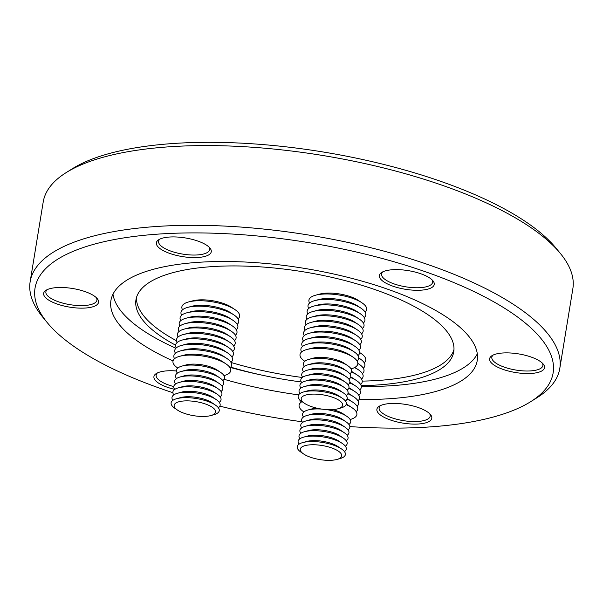 <?xml version="1.0" encoding="UTF-8"?>
<svg xmlns="http://www.w3.org/2000/svg" width="603" height="603" viewBox="0 0 603 603"><rect width="100%" height="100%" fill="white"/><g stroke="black" fill="none" stroke-linecap="round" stroke-linejoin="round"><path stroke-width="0.9" d="M365.124 312.12A29.276 9.934 -170.7 0 0 361.86 302.744L358.295 300.377A24.399 8.276 -170.7 0 0 351.217 296.947A24.399 8.276 -170.7 0 0 319.824 294.076L315.693 295.184A29.276 9.934 -170.7 0 0 309.61 303.03M361.86 302.744A29.276 9.934 -170.7 0 0 353.366 298.628A29.276 9.934 -170.7 0 0 315.693 295.184M364.235 317.555A29.276 9.934 -170.7 0 0 360.971 308.178L357.406 305.811A24.399 8.276 -170.7 0 0 350.328 302.382A24.399 8.276 -170.7 0 0 318.934 299.51L314.804 300.618A29.276 9.934 -170.7 0 0 308.713 308.465M360.971 308.178A29.276 9.934 -170.7 0 0 352.476 304.063A29.276 9.934 -170.7 0 0 314.804 300.618M363.345 322.989A29.276 9.934 -170.7 0 0 360.081 313.613L356.516 311.246A24.399 8.276 -170.7 0 0 349.439 307.816A24.399 8.276 -170.7 0 0 318.045 304.945L313.914 306.053A29.276 9.934 -170.7 0 0 307.824 313.899M360.081 313.613A29.276 9.934 -170.7 0 0 351.587 309.497A29.276 9.934 -170.7 0 0 313.914 306.053M362.456 328.424A29.276 9.934 -170.7 0 0 359.192 319.047L355.627 316.681A24.399 8.276 -170.7 0 0 348.549 313.251A24.399 8.276 -170.7 0 0 317.155 310.379L313.025 311.487A29.276 9.934 -170.7 0 0 306.935 319.334M359.192 319.047A29.276 9.934 -170.7 0 0 350.697 314.932A29.276 9.934 -170.7 0 0 313.025 311.487M361.559 333.858A29.276 9.934 -170.7 0 0 358.295 324.482L354.737 322.115A24.399 8.276 -170.7 0 0 347.66 318.686A24.399 8.276 -170.7 0 0 316.266 315.814L312.128 316.922A29.276 9.934 -170.7 0 0 306.045 324.768M358.295 324.482A29.276 9.934 -170.7 0 0 349.808 320.366A29.276 9.934 -170.7 0 0 312.128 316.922M360.669 339.293A29.276 9.934 -170.7 0 0 357.406 329.916L353.848 327.55A24.399 8.276 -170.7 0 0 346.77 324.12A24.399 8.276 -170.7 0 0 315.369 321.248L311.238 322.356A29.276 9.934 -170.7 0 0 305.156 330.203M357.406 329.916A29.276 9.934 -170.7 0 0 348.918 325.801A29.276 9.934 -170.7 0 0 311.238 322.356M359.78 344.728A29.276 9.934 -170.7 0 0 356.516 335.351L352.959 332.984A24.399 8.276 -170.7 0 0 345.881 329.555A24.399 8.276 -170.7 0 0 314.48 326.683L310.349 327.791A29.276 9.934 -170.7 0 0 304.266 335.637M356.516 335.351A29.276 9.934 -170.7 0 0 348.021 331.235A29.276 9.934 -170.7 0 0 310.349 327.791M358.891 350.162A29.276 9.934 -170.7 0 0 355.627 340.785L352.069 338.419A24.399 8.276 -170.7 0 0 344.984 334.997A24.399 8.276 -170.7 0 0 313.59 332.117L309.46 333.225A29.276 9.934 -170.7 0 0 303.377 341.072M355.627 340.785A29.276 9.934 -170.7 0 0 347.132 336.67A29.276 9.934 -170.7 0 0 309.46 333.225M358.001 355.597A29.276 9.934 -170.7 0 0 354.737 346.22L351.172 343.853A24.399 8.276 -170.7 0 0 344.094 340.431A24.399 8.276 -170.7 0 0 312.701 337.559L308.57 338.66A29.276 9.934 -170.7 0 0 302.487 346.506M354.737 346.22A29.276 9.934 -170.7 0 0 346.243 342.105A29.276 9.934 -170.7 0 0 308.57 338.66M357.112 361.031A29.276 9.934 -170.7 0 0 353.848 351.655L350.283 349.288A24.399 8.276 -170.7 0 0 343.205 345.866A24.399 8.276 -170.7 0 0 311.811 342.994L307.681 344.094A29.276 9.934 -170.7 0 0 301.598 351.941M353.848 351.655A29.276 9.934 -170.7 0 0 345.353 347.539A29.276 9.934 -170.7 0 0 307.681 344.094M351.067 368.87L351.157 368.848A29.276 9.934 -170.7 0 0 352.959 357.089L349.393 354.722A24.399 8.276 -170.7 0 0 342.316 351.3A24.399 8.276 -170.7 0 0 310.922 348.428L306.791 349.529A29.276 9.934 -170.7 0 0 304.749 361.25L304.824 361.295M352.959 357.089A29.276 9.934 -170.7 0 0 344.464 352.981A29.276 9.934 -170.7 0 0 306.791 349.529M349.83 373.792A24.399 8.276 -170.7 0 0 347.803 365.719L344.275 363.323A19.605 6.656 -170.7 0 0 338.441 360.466A19.605 6.656 -170.7 0 0 313.032 358.205L308.932 359.358A24.399 8.276 -170.7 0 0 304.425 366.36M347.803 365.719A24.399 8.276 -170.7 0 0 340.537 362.169A24.399 8.276 -170.7 0 0 308.932 359.358M348.941 379.227A24.399 8.276 -170.7 0 0 346.906 371.154L343.386 368.757A19.605 6.656 -170.7 0 0 337.544 365.908A19.605 6.656 -170.7 0 0 312.143 363.647L308.035 364.792A24.399 8.276 -170.7 0 0 303.535 371.795M346.906 371.154A24.399 8.276 -170.7 0 0 339.647 367.604A24.399 8.276 -170.7 0 0 308.035 364.792M348.052 384.661A24.399 8.276 -170.7 0 0 346.016 376.589L342.496 374.192A19.605 6.656 -170.7 0 0 336.655 371.342A19.605 6.656 -170.7 0 0 311.254 369.081L307.146 370.227A24.399 8.276 -170.7 0 0 302.646 377.229M346.016 376.589A24.399 8.276 -170.7 0 0 338.758 373.038A24.399 8.276 -170.7 0 0 307.146 370.227M347.162 390.096A24.399 8.276 -170.7 0 0 345.127 382.023L341.607 379.626A19.605 6.656 -170.7 0 0 335.765 376.777A19.605 6.656 -170.7 0 0 310.364 374.516L306.256 375.661A24.399 8.276 -170.7 0 0 301.756 382.664M345.127 382.023A24.399 8.276 -170.7 0 0 337.868 378.473A24.399 8.276 -170.7 0 0 306.256 375.661M346.273 395.538A24.399 8.276 -170.7 0 0 344.238 387.458L340.718 385.061A19.605 6.656 -170.7 0 0 334.876 382.212A19.605 6.656 -170.7 0 0 309.475 379.95L305.367 381.096A24.399 8.276 -170.7 0 0 300.867 388.098M344.238 387.458A24.399 8.276 -170.7 0 0 336.979 383.907A24.399 8.276 -170.7 0 0 305.367 381.096M345.383 400.972A24.399 8.276 -170.7 0 0 343.348 392.892L339.821 390.503A19.605 6.656 -170.7 0 0 333.987 387.646A19.605 6.656 -170.7 0 0 308.585 385.385L304.477 386.531A24.399 8.276 -170.7 0 0 299.977 393.533M343.348 392.892A24.399 8.276 -170.7 0 0 336.09 389.342A24.399 8.276 -170.7 0 0 304.477 386.531M337.959 408.789L340.883 407.975A24.399 8.276 -170.7 0 0 342.459 398.327L338.931 395.937A19.605 6.656 -170.7 0 0 333.097 393.081A19.605 6.656 -170.7 0 0 307.696 390.819L303.588 391.965A24.399 8.276 -170.7 0 0 302.013 401.606L304.523 403.317A20.984 7.123 -170.7 0 0 310.764 406.369A20.984 7.123 -170.7 0 0 337.959 408.789A20.984 7.123 -170.7 0 0 333.067 397.437A20.984 7.123 -170.7 0 0 307.191 394.701A20.984 7.123 -170.7 0 0 304.523 403.317M342.459 398.327A24.399 8.276 -170.7 0 0 335.2 394.777A24.399 8.276 -170.7 0 0 303.588 391.965M238.072 318.874A29.276 9.934 -170.7 0 0 239.67 316.228A29.276 9.934 -170.7 0 0 234.808 309.497A29.276 9.934 -170.7 0 0 188.641 301.937A29.276 9.934 -170.7 0 0 181.857 306.995A29.276 9.934 -170.7 0 0 182.558 309.784M237.183 324.308A29.276 9.934 -170.7 0 0 238.78 321.663A29.276 9.934 -170.7 0 0 233.919 314.932A29.276 9.934 -170.7 0 0 187.752 307.372A29.276 9.934 -170.7 0 0 180.968 312.429A29.276 9.934 -170.7 0 0 181.669 315.218M236.293 329.743A29.276 9.934 -170.7 0 0 237.884 327.105A29.276 9.934 -170.7 0 0 233.029 320.366A29.276 9.934 -170.7 0 0 186.862 312.806A29.276 9.934 -170.7 0 0 180.071 317.864A29.276 9.934 -170.7 0 0 180.779 320.653M235.404 335.185A29.276 9.934 -170.7 0 0 236.994 332.539A29.276 9.934 -170.7 0 0 232.14 325.801A29.276 9.934 -170.7 0 0 185.973 318.241A29.276 9.934 -170.7 0 0 179.181 323.298A29.276 9.934 -170.7 0 0 179.89 326.087M234.514 340.62A29.276 9.934 -170.7 0 0 236.105 337.974A29.276 9.934 -170.7 0 0 231.251 331.235A29.276 9.934 -170.7 0 0 185.083 323.675A29.276 9.934 -170.7 0 0 178.292 328.733A29.276 9.934 -170.7 0 0 179.001 331.529M233.625 346.054A29.276 9.934 -170.7 0 0 235.215 343.409A29.276 9.934 -170.7 0 0 230.361 336.67A29.276 9.934 -170.7 0 0 184.194 329.11A29.276 9.934 -170.7 0 0 177.403 334.168A29.276 9.934 -170.7 0 0 178.111 336.964M232.735 351.489A29.276 9.934 -170.7 0 0 234.326 348.843A29.276 9.934 -170.7 0 0 229.472 342.112A29.276 9.934 -170.7 0 0 183.304 334.552A29.276 9.934 -170.7 0 0 176.513 339.61A29.276 9.934 -170.7 0 0 177.214 342.398M231.846 356.923A29.276 9.934 -170.7 0 0 233.436 354.278A29.276 9.934 -170.7 0 0 228.582 347.547A29.276 9.934 -170.7 0 0 182.415 339.986A29.276 9.934 -170.7 0 0 175.624 345.044A29.276 9.934 -170.7 0 0 176.325 347.833M230.957 362.358A29.276 9.934 -170.7 0 0 232.547 359.712A29.276 9.934 -170.7 0 0 227.693 352.981A29.276 9.934 -170.7 0 0 181.526 345.421A29.276 9.934 -170.7 0 0 174.734 350.479A29.276 9.934 -170.7 0 0 175.435 353.268M230.067 367.792A29.276 9.934 -170.7 0 0 231.658 365.147A29.276 9.934 -170.7 0 0 226.803 358.416A29.276 9.934 -170.7 0 0 180.636 350.856A29.276 9.934 -170.7 0 0 173.845 355.913A29.276 9.934 -170.7 0 0 174.546 358.702M224.022 375.631L224.105 375.601A29.276 9.934 -170.7 0 0 230.768 370.581A29.276 9.934 -170.7 0 0 225.906 363.85A29.276 9.934 -170.7 0 0 179.739 356.29A29.276 9.934 -170.7 0 0 172.955 361.348A29.276 9.934 -170.7 0 0 177.697 368.003L177.772 368.056M222.786 380.553A24.399 8.276 -170.7 0 0 224.618 377.968A24.399 8.276 -170.7 0 0 220.751 372.481A24.399 8.276 -170.7 0 0 181.88 366.111A24.399 8.276 -170.7 0 0 176.438 370.272A24.399 8.276 -170.7 0 0 177.38 373.114M221.896 385.988A24.399 8.276 -170.7 0 0 223.721 383.402A24.399 8.276 -170.7 0 0 219.861 377.915A24.399 8.276 -170.7 0 0 180.99 371.546A24.399 8.276 -170.7 0 0 175.548 375.707A24.399 8.276 -170.7 0 0 176.483 378.548M221.007 391.422A24.399 8.276 -170.7 0 0 222.831 388.837A24.399 8.276 -170.7 0 0 218.972 383.35A24.399 8.276 -170.7 0 0 180.101 376.981A24.399 8.276 -170.7 0 0 174.659 381.141A24.399 8.276 -170.7 0 0 175.594 383.983M157.473 372.895A25.861 8.774 -170.7 0 0 156.147 375.081A25.861 8.774 -170.7 0 0 168.742 385.053A25.861 8.774 -170.7 0 0 173.77 386.561A24.399 8.276 -170.7 0 0 174.704 389.425M220.118 396.857A24.399 8.276 -170.7 0 0 221.942 394.272A24.399 8.276 -170.7 0 0 218.082 388.784A24.399 8.276 -170.7 0 0 179.212 382.415A24.399 8.276 -170.7 0 0 173.77 386.576M219.228 402.291A24.399 8.276 -170.7 0 0 221.052 399.706A24.399 8.276 -170.7 0 0 217.193 394.219A24.399 8.276 -170.7 0 0 178.322 387.85A24.399 8.276 -170.7 0 0 172.88 392.01A24.399 8.276 -170.7 0 0 173.815 394.859M218.331 407.726A24.399 8.276 -170.7 0 0 220.163 405.141A24.399 8.276 -170.7 0 0 216.304 399.653A24.399 8.276 -170.7 0 0 177.433 393.284A24.399 8.276 -170.7 0 0 171.983 397.445A24.399 8.276 -170.7 0 0 172.925 400.294M210.907 415.55L213.831 414.728A24.399 8.276 -170.7 0 0 219.273 410.575A24.399 8.276 -170.7 0 0 215.414 405.088A24.399 8.276 -170.7 0 0 176.543 398.726A24.399 8.276 -170.7 0 0 171.094 402.879A24.399 8.276 -170.7 0 0 174.96 408.367L177.47 410.07A20.984 7.123 -170.7 0 0 210.907 415.55A20.984 7.123 -170.7 0 0 215.588 411.97A20.984 7.123 -170.7 0 0 195.779 401.598A20.984 7.123 -170.7 0 0 174.146 405.352A20.984 7.123 -170.7 0 0 177.47 410.07M197.709 241.019A27.813 9.437 9.3 0 1 209.965 248.082A27.813 9.437 9.3 0 1 201.04 257.18A27.813 9.437 9.3 0 1 169.918 253.486A27.813 9.437 9.3 0 1 158.77 239.7A27.813 9.437 9.3 0 1 197.709 241.019M159.923 239.082A25.861 8.774 -170.7 0 0 158.597 241.26A25.861 8.774 -170.7 0 0 171.192 251.232A25.861 8.774 -170.7 0 0 209.633 249.619A25.861 8.774 -170.7 0 0 209.068 247.132M84.993 291.581A27.813 9.437 9.3 0 1 97.249 298.643A27.813 9.437 9.3 0 1 88.324 307.741A27.813 9.437 9.3 0 1 57.202 304.04A27.813 9.437 9.3 0 1 46.054 290.262A27.813 9.437 9.3 0 1 84.993 291.581M47.207 289.636A25.861 8.774 -170.7 0 0 45.881 291.822A25.861 8.774 -170.7 0 0 58.476 301.794A25.861 8.774 -170.7 0 0 96.917 300.181A25.861 8.774 -170.7 0 0 96.352 297.686M174.659 389.365A27.813 9.437 9.3 0 1 167.476 387.299A27.813 9.437 9.3 0 1 156.32 373.521A27.813 9.437 9.3 0 1 176.43 370.966M418.248 407.538A27.813 9.437 9.3 0 1 430.497 414.6A27.813 9.437 9.3 0 1 421.572 423.698A27.813 9.437 9.3 0 1 390.458 420.005A27.813 9.437 9.3 0 1 379.302 406.218A27.813 9.437 9.3 0 1 418.248 407.538M380.455 405.6A25.861 8.774 -170.7 0 0 379.129 407.779A25.861 8.774 -170.7 0 0 391.724 417.751A25.861 8.774 -170.7 0 0 430.165 416.138A25.861 8.774 -170.7 0 0 429.6 413.643M530.964 356.984A27.813 9.437 9.3 0 1 543.213 364.046A27.813 9.437 9.3 0 1 534.288 373.144A27.813 9.437 9.3 0 1 503.173 369.443A27.813 9.437 9.3 0 1 492.018 355.664A27.813 9.437 9.3 0 1 530.964 356.984M493.171 355.039A25.861 8.774 -170.7 0 0 491.844 357.225A25.861 8.774 -170.7 0 0 504.447 367.197A25.861 8.774 -170.7 0 0 542.881 365.584A25.861 8.774 -170.7 0 0 542.316 363.089M420.69 273.724A27.813 9.437 9.3 0 1 432.946 280.787A27.813 9.437 9.3 0 1 424.022 289.885A27.813 9.437 9.3 0 1 392.907 286.184A27.813 9.437 9.3 0 1 381.752 272.405A27.813 9.437 9.3 0 1 420.69 273.724M382.905 271.78A25.861 8.774 -170.7 0 0 381.578 273.966A25.861 8.774 -170.7 0 0 394.174 283.938A25.861 8.774 -170.7 0 0 432.615 282.325A25.861 8.774 -170.7 0 0 432.05 279.83M349.853 426.592A262.493 89.086 -170.7 0 0 530.489 401.794L536.647 397.95A268.35 91.068 -170.7 0 0 559.795 368.441L572.85 288.731A268.35 91.068 -170.7 0 0 560.323 253.381L555.71 247.773A262.493 89.086 -170.7 0 0 440.062 181.104A262.493 89.086 -170.7 0 0 72.511 168.644L66.353 172.496A268.35 91.068 -170.7 0 0 43.205 201.997L30.15 281.707A268.35 91.068 -170.7 0 0 42.677 317.057L47.29 322.665A262.493 89.086 -170.7 0 0 162.938 389.334A262.493 89.086 -170.7 0 0 172.873 392.689M560.323 253.381A268.35 91.068 -170.7 0 0 442.097 185.227A268.35 91.068 -170.7 0 0 66.353 172.496M559.795 368.441A268.35 91.068 -170.7 0 0 429.042 264.943A268.35 91.068 -170.7 0 0 30.15 281.707M530.489 401.794A262.493 89.086 -170.7 0 0 425.228 271.689A262.493 89.086 -170.7 0 0 131.507 236.791A262.493 89.086 -170.7 0 0 47.29 322.665M224.082 379.302A185.603 62.983 -170.7 0 0 298.613 394.875M359.102 399.495A185.603 62.983 -170.7 0 0 477.244 360.504A185.603 62.983 -170.7 0 0 386.809 288.92A185.603 62.983 -170.7 0 0 110.922 300.52A185.603 62.983 -170.7 0 0 173.038 360.911M230.414 367.476A185.603 62.983 -170.7 0 0 261.928 375.141L265.109 375.812A161.009 54.639 -170.7 0 0 301.304 381.97M361.348 386.478A185.603 62.983 -170.7 0 0 477.305 353.833M361.167 385.634A161.009 54.639 -170.7 0 0 453.75 351.82A161.009 54.639 -170.7 0 0 375.3 289.719A161.009 54.639 -170.7 0 0 135.961 299.781A161.009 54.639 -170.7 0 0 175.609 345.187M112.995 294.174A185.603 62.983 -170.7 0 0 175.91 348.225M230.73 367.137A161.009 54.639 -170.7 0 0 265.109 375.812M231.024 362.471A161.009 54.639 -170.7 0 0 302.307 377.478M362.245 381.104A161.009 54.639 -170.7 0 0 453.976 349.536M330.565 460.323A20.984 7.123 -170.7 0 0 337.032 459.433A20.984 7.123 -170.7 0 0 337.092 450.335A20.984 7.123 -170.7 0 0 311.419 444.773A20.984 7.123 -170.7 0 0 303.595 453.961A20.984 7.123 -170.7 0 0 330.565 460.323M337.032 459.433L339.956 458.619A24.399 8.276 -170.7 0 0 341.532 448.971A24.399 8.276 -170.7 0 0 310.183 441.577A24.399 8.276 -170.7 0 0 302.661 442.61A24.399 8.276 -170.7 0 0 301.085 452.25L303.595 453.961M341.532 448.971L338.004 446.582A19.605 6.656 -170.7 0 0 312.814 440.635A19.605 6.656 -170.7 0 0 306.769 441.464L302.661 442.61M344.456 451.617A24.399 8.276 -170.7 0 0 342.421 443.537A24.399 8.276 -170.7 0 0 311.073 436.142A24.399 8.276 -170.7 0 0 303.55 437.175A24.399 8.276 -170.7 0 0 299.05 444.177M342.421 443.537L338.901 441.147A19.605 6.656 -170.7 0 0 313.703 435.2A19.605 6.656 -170.7 0 0 307.658 436.029L303.55 437.175M345.346 446.182A24.399 8.276 -170.7 0 0 343.311 438.102A24.399 8.276 -170.7 0 0 311.962 430.708A24.399 8.276 -170.7 0 0 304.44 431.74A24.399 8.276 -170.7 0 0 299.94 438.743M343.311 438.102L339.791 435.705A19.605 6.656 -170.7 0 0 314.593 429.758A19.605 6.656 -170.7 0 0 308.548 430.595L304.44 431.74M346.235 440.74A24.399 8.276 -170.7 0 0 344.2 432.668A24.399 8.276 -170.7 0 0 312.851 425.273A24.399 8.276 -170.7 0 0 305.329 426.306A24.399 8.276 -170.7 0 0 300.829 433.308M344.2 432.668L340.68 430.271A19.605 6.656 -170.7 0 0 315.482 424.324A19.605 6.656 -170.7 0 0 309.437 425.16L305.329 426.306M347.124 435.306A24.399 8.276 -170.7 0 0 345.089 427.233A24.399 8.276 -170.7 0 0 313.741 419.831A24.399 8.276 -170.7 0 0 306.218 420.871A24.399 8.276 -170.7 0 0 301.719 427.874M345.089 427.233L341.569 424.836A19.605 6.656 -170.7 0 0 316.371 418.889A19.605 6.656 -170.7 0 0 310.326 419.726L306.218 420.871M348.014 429.871A24.399 8.276 -170.7 0 0 345.986 421.799A24.399 8.276 -170.7 0 0 314.63 414.397A24.399 8.276 -170.7 0 0 307.108 415.437A24.399 8.276 -170.7 0 0 302.608 422.439M345.986 421.799L342.459 419.402A19.605 6.656 -170.7 0 0 317.261 413.454A19.605 6.656 -170.7 0 0 311.216 414.291L307.108 415.437M348.903 424.437A24.399 8.276 -170.7 0 0 346.876 416.364A24.399 8.276 -170.7 0 0 326.336 409.58M321.866 409.105A24.399 8.276 -170.7 0 0 315.52 408.962A24.399 8.276 -170.7 0 0 308.005 410.002A24.399 8.276 -170.7 0 0 303.497 417.005M346.876 416.364L343.348 413.967A19.605 6.656 -170.7 0 0 332.592 409.625M350.139 419.515L350.23 419.492A29.276 9.934 -170.7 0 0 352.031 407.734A29.276 9.934 -170.7 0 0 346.092 404.628M352.031 407.734L348.466 405.367A24.399 8.276 -170.7 0 0 346.273 404.078M356.185 411.676A29.276 9.934 -170.7 0 0 352.921 402.299A29.276 9.934 -170.7 0 0 346.981 399.194M352.921 402.299L349.356 399.932A24.399 8.276 -170.7 0 0 347.17 398.643M357.074 406.241A29.276 9.934 -170.7 0 0 353.81 396.864A29.276 9.934 -170.7 0 0 347.871 393.759M353.81 396.864L350.245 394.498A24.399 8.276 -170.7 0 0 348.059 393.209M357.963 400.807A29.276 9.934 -170.7 0 0 354.7 391.43A29.276 9.934 -170.7 0 0 348.76 388.324M354.7 391.43L351.142 389.063A24.399 8.276 -170.7 0 0 348.949 387.774M358.853 395.372A29.276 9.934 -170.7 0 0 355.589 385.995A29.276 9.934 -170.7 0 0 349.65 382.89M355.589 385.995L352.031 383.629A24.399 8.276 -170.7 0 0 349.838 382.34M359.742 389.937A29.276 9.934 -170.7 0 0 356.479 380.561A29.276 9.934 -170.7 0 0 350.547 377.455M356.479 380.561L352.921 378.194A24.399 8.276 -170.7 0 0 350.727 376.905M360.639 384.503A29.276 9.934 -170.7 0 0 357.375 375.126A29.276 9.934 -170.7 0 0 351.436 372.013M357.375 375.126L353.81 372.76A24.399 8.276 -170.7 0 0 351.617 371.471M361.529 379.068A29.276 9.934 -170.7 0 0 358.265 369.692A29.276 9.934 -170.7 0 0 354.526 367.581M362.418 373.634A29.276 9.934 -170.7 0 0 359.154 364.257A29.276 9.934 -170.7 0 0 357.843 363.443M363.308 368.199A29.276 9.934 -170.7 0 0 360.044 358.823A29.276 9.934 -170.7 0 0 358.732 358.001M364.197 362.765A29.276 9.934 -170.7 0 0 360.933 353.388A29.276 9.934 -170.7 0 0 359.622 352.567M136.474 297.543A161.009 54.639 -170.7 0 0 176.558 340.77M234.808 309.497L231.251 307.131A24.399 8.276 -170.7 0 0 192.772 300.837L188.641 301.937M299.947 399.947A29.276 9.934 -170.7 0 0 300.671 402.585M302.058 401.643A29.276 9.934 -170.7 0 0 303.822 411.894L303.897 411.939M316.628 408.11A19.605 6.656 -170.7 0 0 312.105 408.849L308.005 410.002M219.839 406.151A262.493 89.086 -170.7 0 0 302.171 421.768M215.414 405.088L211.887 402.691A19.605 6.656 -170.7 0 0 180.644 397.573L176.543 398.726M216.304 399.653L212.776 397.256A19.605 6.656 -170.7 0 0 181.533 392.138L177.433 393.284M217.193 394.219L213.666 391.822A19.605 6.656 -170.7 0 0 182.423 386.704L178.322 387.85M218.082 388.784L214.555 386.387A19.605 6.656 -170.7 0 0 183.312 381.269L179.212 382.415M218.972 383.35L215.444 380.953A19.605 6.656 -170.7 0 0 184.201 375.835L180.101 376.981M219.861 377.915L216.334 375.518A19.605 6.656 -170.7 0 0 185.098 370.4L180.99 371.546M220.751 372.481L217.223 370.084A19.605 6.656 -170.7 0 0 185.988 364.966L181.88 366.111M225.906 363.85L222.349 361.483A24.399 8.276 -170.7 0 0 183.877 355.182L179.739 356.29M226.803 358.416L223.238 356.049A24.399 8.276 -170.7 0 0 184.767 349.748L180.636 350.856M227.693 352.981L224.128 350.614A24.399 8.276 -170.7 0 0 185.656 344.313L181.526 345.421M228.582 347.547L225.017 345.18A24.399 8.276 -170.7 0 0 186.546 338.878L182.415 339.986M229.472 342.112L225.906 339.745A24.399 8.276 -170.7 0 0 187.435 333.444L183.304 334.552M230.361 336.67L226.796 334.311A24.399 8.276 -170.7 0 0 188.324 328.009L184.194 329.11M231.251 331.235L227.685 328.876A24.399 8.276 -170.7 0 0 189.214 322.575L185.083 323.675M232.14 325.801L228.575 323.442A24.399 8.276 -170.7 0 0 190.103 317.14L185.973 318.241M233.029 320.366L229.464 318.007A24.399 8.276 -170.7 0 0 190.993 311.706L186.862 312.806M233.919 314.932L230.354 312.565A24.399 8.276 -170.7 0 0 191.882 306.271L187.752 307.372M354.835 367.415L358.265 369.692M357.843 363.383L359.154 364.257M358.732 357.948L360.044 358.823M359.622 352.514L360.933 353.388"/></g></svg>
